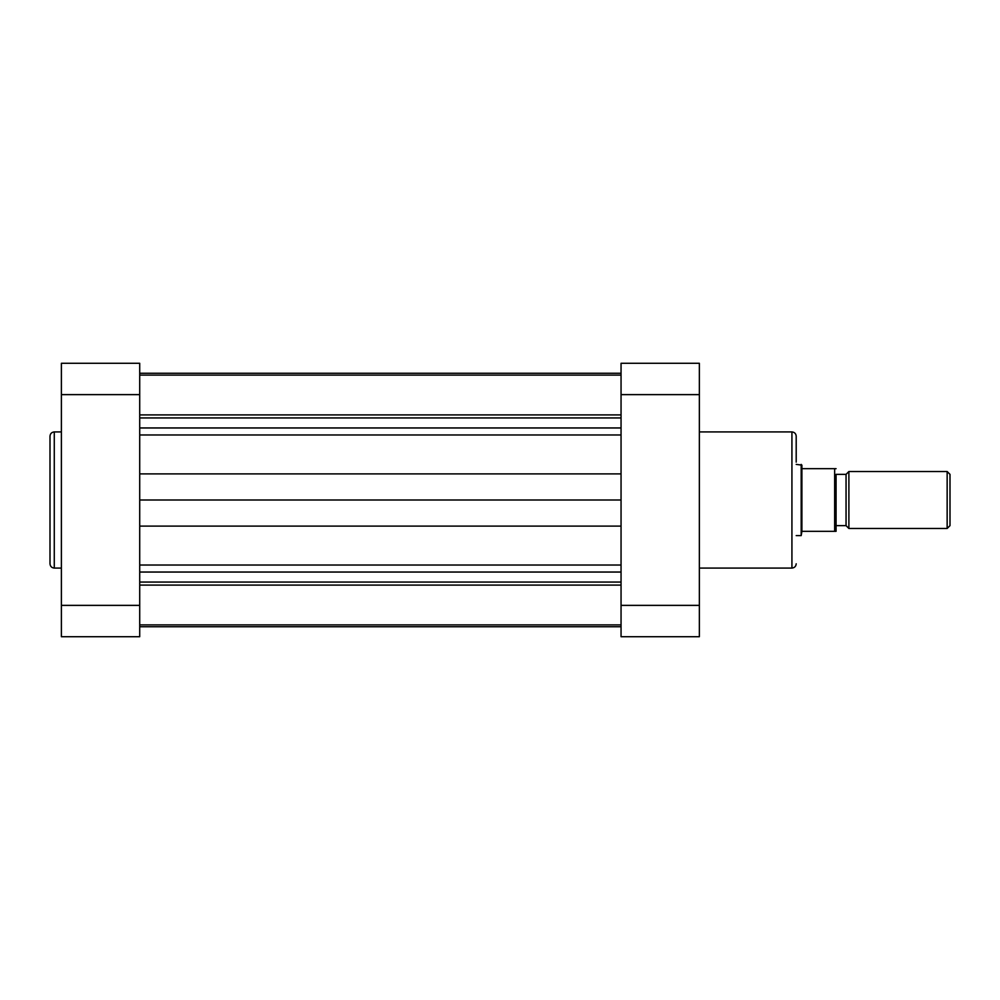 <?xml version="1.0" encoding="UTF-8"?>
<svg xmlns="http://www.w3.org/2000/svg" width="1000" height="1000" viewBox="0 0 1000 1000"><rect width="100%" height="100%" fill="white"/><g stroke="black" fill="none" stroke-linecap="round" stroke-linejoin="round"><path stroke-width="1.5" d="M950 474.363L950 525.638L947.15 528.475L947.15 471.525L950 474.363M796.2 464.4L801.9 465.112L801.9 531.325L836.075 531.325L836.075 474.363L846.05 474.363L846.05 525.638L848.888 528.475L947.15 528.475M846.05 474.363L848.888 471.525L848.888 528.475M836.075 525.638L846.05 525.638M848.888 471.525L947.15 471.525M801.188 464.4L801.188 535.6L801.9 531.325M796.2 535.6L801.188 535.6M836.075 474.363L836.075 531.325L834.65 531.325L834.65 468.675L836.075 468.675L801.9 468.675M139.713 626.737L621.05 626.737M139.713 585.087L621.05 585.087M139.713 582.062L621.05 582.062M139.713 500L621.05 500M139.713 417.938L621.05 417.938M139.713 414.913L621.05 414.913M139.713 373.263L621.05 373.263M699.362 568.075L791.925 568.075L791.925 431.925C794.525 432.188 795.95 433.612 796.2 436.2L796.2 462.125M621.05 605.375L621.05 363.288L699.362 363.288L699.362 636.712L621.05 636.712L621.05 605.375L699.362 605.375M50 500L50 436.2C50.25 433.612 51.675 432.188 54.275 431.925L54.275 568.075C51.675 567.812 50.25 566.388 50 563.8L50 500L50 563.8M61.388 394.625L61.388 363.288L139.713 363.288L139.713 394.625L61.388 394.625L61.388 605.375L139.713 605.375L139.713 394.625M139.713 605.375L139.713 636.712L61.388 636.712L61.388 605.375M139.713 427.962L621.05 427.962M139.713 565.025L621.05 565.025M139.713 572.038L621.05 572.038M139.713 526.112L621.05 526.112M139.713 473.888L621.05 473.888M139.713 434.975L621.05 434.975M699.362 394.625L621.05 394.625M139.713 624.9L621.05 624.9M139.713 375.1L621.05 375.1M699.362 431.925L791.925 431.925M791.925 568.075C794.525 567.812 795.95 566.388 796.2 563.8M61.388 431.925L54.275 431.925M61.388 568.075L54.275 568.075"/></g></svg>
